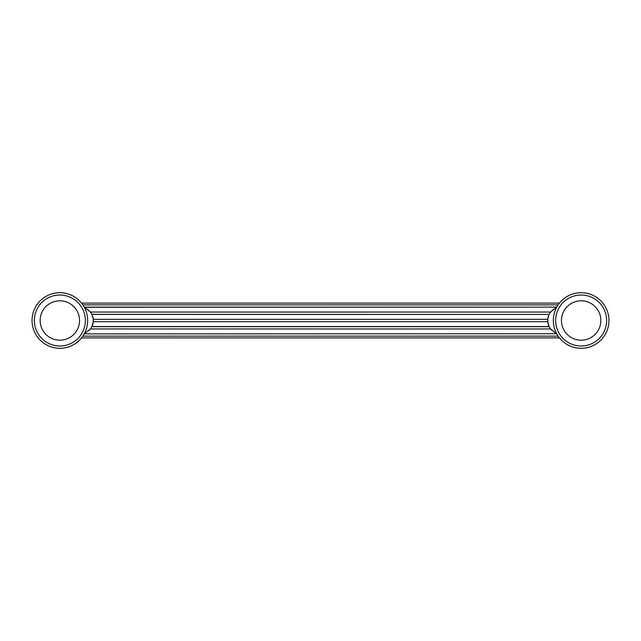 <?xml version="1.0" encoding="UTF-8"?>
<svg xmlns="http://www.w3.org/2000/svg" width="641" height="641" viewBox="0 0 641 641"><rect width="100%" height="100%" fill="white"/><g stroke="black" fill="none" stroke-linecap="round" stroke-linejoin="round"><path stroke-width="0.96" d="M58.788 345.964L59.853 345.988C52.754 345.331 52.754 345.331 59.853 345.988L60.19 345.98M54.453 345.411L55.943 345.683M56.793 345.803L57.746 345.9M59.853 348.303C52.754 347.702 52.754 347.702 59.853 348.303M59.853 292.697C52.754 293.298 52.754 293.298 59.853 292.697C66.952 293.298 66.952 293.298 59.853 292.697M60.919 295.036L59.853 295.012C66.952 295.669 66.952 295.669 59.853 295.012C52.754 295.669 52.754 295.669 59.853 295.012L59.509 295.02M57.738 295.1L56.793 295.197M55.959 295.317L54.349 295.613M79.548 320.5A19.695 19.695 0 0 1 59.853 340.195A19.695 19.695 0 0 1 40.159 320.5A19.695 19.695 0 0 1 59.853 300.805A19.695 19.695 0 0 1 79.548 320.5M61.961 345.9L62.914 345.803M63.739 345.683L65.358 345.387M59.853 345.988C66.952 345.331 66.952 345.331 59.853 345.988M34.366 320.5A25.488 25.488 0 0 0 59.853 345.988A25.488 25.488 0 0 0 85.341 320.5A25.488 25.488 0 0 0 59.853 295.012A25.488 25.488 0 0 0 34.366 320.5M87.657 320.5A27.803 27.803 0 0 0 59.853 292.697A27.803 27.803 0 0 0 32.05 320.5A27.803 27.803 0 0 0 59.853 348.303A27.803 27.803 0 0 0 87.657 320.5M65.358 295.613L63.763 295.317M62.906 295.197L61.961 295.1M580.081 345.964L581.147 345.988C574.048 345.331 574.048 345.331 581.147 345.988L581.491 345.98M575.754 345.411L577.237 345.683M578.094 345.803L579.039 345.9M581.147 348.303C574.048 347.702 574.048 347.702 581.147 348.303M581.147 292.697C574.048 293.298 574.048 293.298 581.147 292.697C588.246 293.298 588.246 293.298 581.147 292.697M582.212 295.036L581.147 295.012C588.246 295.669 588.246 295.669 581.147 295.012C574.048 295.669 574.048 295.669 581.147 295.012L580.81 295.02M579.039 295.1L578.086 295.197M577.261 295.317L575.754 295.589M600.841 320.5A19.695 19.695 0 0 1 581.147 340.195A19.695 19.695 0 0 1 561.452 320.5A19.695 19.695 0 0 1 581.147 300.805A19.695 19.695 0 0 1 600.841 320.5M583.262 345.9L584.207 345.803M585.041 345.683L586.651 345.387M581.147 345.988C588.246 345.331 588.246 345.331 581.147 345.988M555.659 320.5A25.488 25.488 0 0 0 581.147 345.988A25.488 25.488 0 0 0 606.634 320.5A25.488 25.488 0 0 0 581.147 295.012A25.488 25.488 0 0 0 555.659 320.5M608.95 320.5A27.803 27.803 0 0 0 581.147 292.697A27.803 27.803 0 0 0 553.343 320.5A27.803 27.803 0 0 0 581.147 348.303A27.803 27.803 0 0 0 608.95 320.5M586.651 295.613L585.057 295.317M584.207 295.197L583.254 295.1M547.71 319.082L548.143 316.83M549.409 313.802L550.531 312.127L554.946 308.465L551.749 310.773M93.314 321.662L547.686 321.662L549.073 326.573L91.927 326.573L93.314 321.662L93.314 319.338L91.927 314.427L549.073 314.427L547.686 319.338L548.135 324.162M549.073 314.427L550.603 312.039L90.397 312.039L91.887 314.338L549.073 314.427M84.484 307.279L556.668 307.111L84.332 307.111L90.469 312.127L91.599 313.802M556.516 333.721L84.332 333.889L556.516 333.721L550.531 328.873L552.189 330.636M88.811 330.636L90.469 328.873L84.484 333.721M81.559 337.879L559.441 337.879M556.516 307.279L554.946 308.465M81.559 303.121L559.441 303.121M556.861 334.129L556.364 333.568M84.139 334.129L84.636 333.568M90.517 328.817L91.759 326.902M91.927 326.573L92.841 324.242M92.865 324.162L93.346 319.779M547.686 319.338L93.314 319.338L92.857 316.83M89.251 310.781L86.054 308.465M550.483 328.817L549.241 326.894M549.073 326.573L550.603 328.961L90.397 328.961L91.887 326.662L549.113 326.662L548.159 324.242M547.686 321.662L547.63 320.5M82.841 304.86L558.159 304.86M82.841 336.14L558.159 336.14"/></g></svg>

